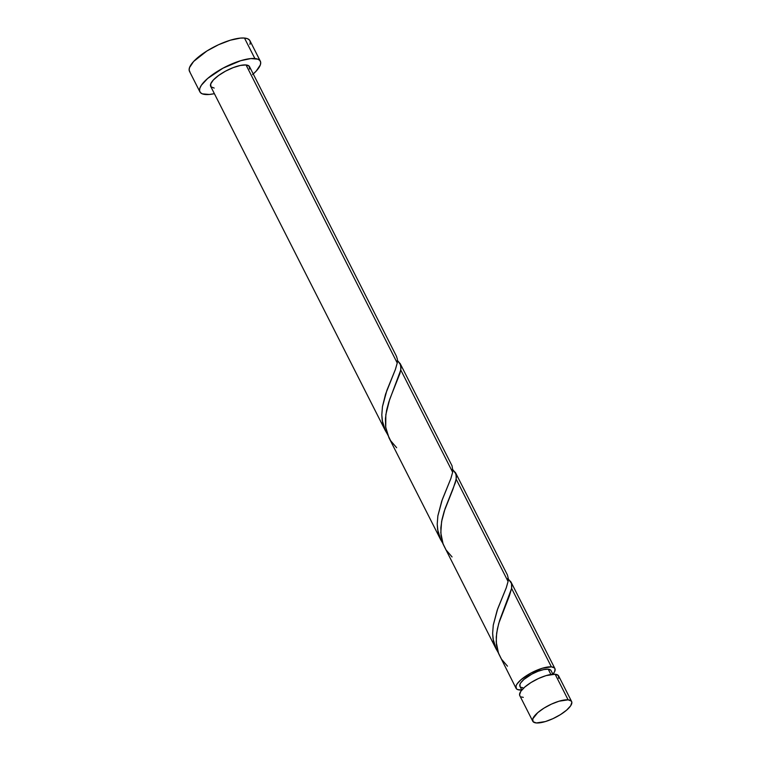 <?xml version="1.0" encoding="UTF-8"?>
<svg xmlns="http://www.w3.org/2000/svg" width="761" height="761" viewBox="0 0 761 761"><rect width="100%" height="100%" fill="white"/><g stroke="black" fill="none" stroke-linecap="round" stroke-linejoin="round"><path stroke-width="1.14" d="M571.625 701.537L558.641 675.949A21.784 6.878 153.1 0 0 555.13 674.236L568.115 699.825A21.784 6.878 -26.9 0 1 571.625 701.537A21.784 6.878 -26.9 0 1 559.744 715.055A21.784 6.878 -26.9 0 1 536.286 722.95L545.39 721.561L552.971 718.65L560.438 714.636L566.641 710.118L570.655 705.799L571.853 702.336L571.33 701.09L568.115 699.825L559.012 701.214L551.43 704.125L543.963 708.139L537.751 712.657L532.767 718.85L533.071 721.685L536.286 722.95A21.784 6.878 -26.9 0 1 532.776 721.238A21.784 6.878 -26.9 0 1 544.657 707.72A21.784 6.878 -26.9 0 1 568.115 699.825L555.13 674.236L546.027 675.625L538.446 678.536L530.978 682.55L524.776 687.069L520.762 691.388L519.563 694.85L520.086 696.096M552.895 674.236L551.021 670.546A17.427 5.498 153.1 0 0 548.215 669.176L550.897 674.474L548.215 669.176L543.706 669.575L537.941 671.316L531.806 674.141L523.92 679.44L520.714 682.893L519.934 684.396L520.172 686.66M260.329 61.184L249.941 40.704A33.884 10.692 153.1 0 0 244.481 38.05L254.868 58.53A33.884 10.692 -26.9 0 1 260.329 61.184A33.884 10.692 -26.9 0 1 253.242 73.969M252.585 74.549L256.2 71.087L260.338 64.904L260.69 62.431L259.862 60.5L257.903 59.177L250.883 58.568L240.704 60.69L222.963 68.186L207.639 78.488L201.399 85.203L199.886 88.124L199.534 90.597L200.352 92.528L202.321 93.85L209.342 94.459L214.393 93.679A33.884 10.692 -26.9 0 1 205.356 94.507A33.884 10.692 -26.9 0 1 199.896 91.843A33.884 10.692 -26.9 0 1 218.378 70.802A33.884 10.692 -26.9 0 1 254.868 58.53L244.481 38.05A33.884 10.692 153.1 0 0 207.991 50.321A33.884 10.692 153.1 0 0 189.508 71.363L199.896 91.843M396.652 447.715L390.659 440.733L387.349 433.979L385.627 426.512L385.437 418.54L386.588 410.312L388.785 402.074L400.771 369.979L452.652 472.239L452.843 470.688L452.024 465.78L400.143 363.52L400.98 368.238L399.944 373.423L389.67 399.411L385.827 414.659L385.741 427.349L388.985 437.813L440.876 540.101L437.623 529.608L437.223 524.196L437.879 515.787L441.741 501.099L450.788 478.745L452.652 472.239L400.771 369.979L400.714 365.023L397.47 360.505L400.286 363.834M396.605 356.557L249.532 66.664A21.784 6.878 153.1 0 0 246.031 64.951L397.242 363.016L397.394 359.182L396.338 356.072M550.783 670.194L548.215 669.176A17.427 5.498 153.1 0 0 529.447 675.492A17.427 5.498 153.1 0 0 519.934 686.308L521.808 690.008A21.784 6.878 -26.9 0 1 519.563 689.989A21.784 6.878 -26.9 0 1 516.053 688.286A21.784 6.878 -26.9 0 1 527.934 674.76A21.784 6.878 -26.9 0 1 551.392 666.864A21.784 6.878 -26.9 0 1 554.902 668.577A21.784 6.878 -26.9 0 1 552.886 674.217M507.701 578.541L510.973 581.975L511.782 584.886L511.601 588.424L551.392 666.864L511.601 588.424L509.423 595.749L498.721 623.449L496.657 633.114L496.21 642.037L498.541 653.414L516.053 688.286M452.063 556.938L446.07 549.965L442.759 543.202L441.038 535.744L440.847 527.773L441.998 519.535L444.196 511.297L452.985 489.133L456.181 479.202L508.072 581.471L508.281 578.465L507.435 575.002L455.544 472.733L456.4 477.356L455.354 482.645L445.08 508.633L441.599 521.608L440.8 532.814L443.121 544.191L496.296 649.333L493.033 638.84L492.633 633.418L493.29 625.009L497.152 610.332L506.198 587.968L508.072 581.471L456.181 479.202L456.124 474.255L452.881 469.727M452.291 469.318L455.544 472.733M498.674 653.29L496.039 648.819M443.263 544.067L440.629 539.597M214.193 88.076L210.978 86.811L210.683 83.976L213.337 80.01L218.55 75.51L225.522 71.163L233.189 67.624L240.39 65.446L246.031 64.951A21.784 6.878 153.1 0 0 222.564 72.847A21.784 6.878 153.1 0 0 210.683 86.374L385.466 430.878L382.203 420.386L381.803 414.973L382.469 406.555L385.57 394.103L395.368 369.523L397.242 363.016L246.031 64.951L249.237 66.217L249.541 69.051M387.853 434.845L385.209 430.374M521.19 687.345L522.75 687.678M521.808 689.989L517.613 689.571L516.348 688.724L516.044 685.889L517.023 684.015L521.028 679.697L530.883 673.066L542.289 668.253L551.392 666.864L554.35 667.873L555.026 668.852L554.636 671.611L552.886 674.227M249.941 44.433L250.302 41.95L249.475 40.019L247.515 38.706L244.481 38.05L240.495 38.088L230.317 40.209L218.521 44.737L206.906 50.987L193.627 61.47L189.499 67.643L189.147 70.117L189.965 72.048M521.352 696.943L523.302 697.361M558.65 678.336L558.346 675.502L555.13 674.236A21.784 6.878 153.1 0 0 531.673 682.132A21.784 6.878 153.1 0 0 519.792 695.659L532.776 721.238M397.242 363.016L395.454 369.313L386.902 390.307L382.45 406.678L381.803 414.84L382.593 422.631L384.961 429.832L387.444 434.255M452.652 472.239L450.864 478.536L442.312 499.53L437.86 515.901L437.223 524.063L438.013 531.853L440.372 539.054L442.864 543.478M508.072 581.471L506.274 587.758L497.723 608.752L493.271 625.123L492.633 633.285L493.423 641.085L495.782 648.286L498.274 652.71M507.473 666.16L501.489 659.188L498.17 652.434L496.457 644.967L496.267 636.995L497.418 628.757L499.606 620.529L511.601 588.424L511.535 583.478L508.291 578.95M554.902 668.577L510.973 581.975"/></g></svg>
